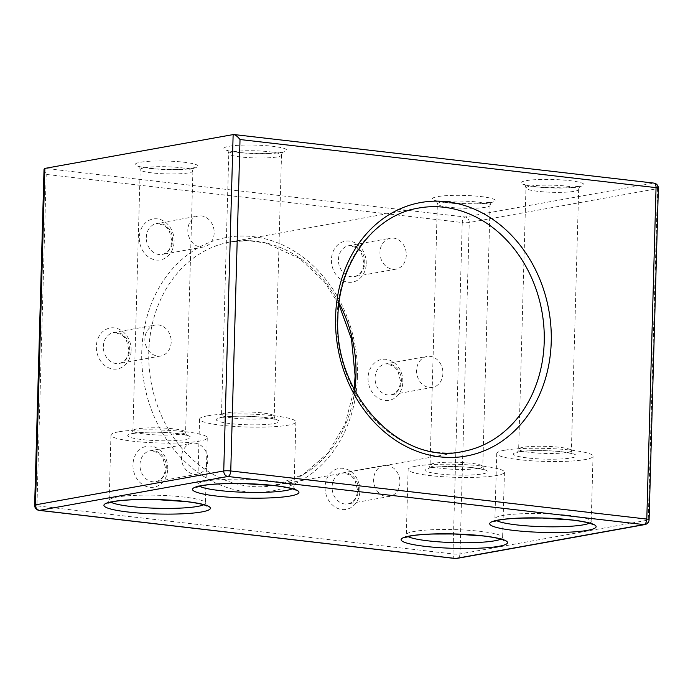 <?xml version="1.0" encoding="UTF-8"?>
<svg xmlns="http://www.w3.org/2000/svg" width="693" height="693" viewBox="0 0 693 693"><rect width="100%" height="100%" fill="white"/><g stroke="black" fill="none" stroke-linecap="round" stroke-linejoin="round"><path stroke-width="0.52" stroke-dasharray="3.46 2.6" d="M504.556 450.225A48.163 6.514 -178.4 0 0 496.734 453.551A48.163 6.514 -178.4 0 0 531.072 460.75A48.163 6.514 -178.4 0 0 585.213 459.554A48.163 6.514 -178.4 0 0 593.035 456.237A48.163 6.514 -178.4 0 0 558.688 449.029A48.163 6.514 -178.4 0 0 504.556 450.225M118.789 431.808A48.163 6.514 -178.4 0 0 110.967 435.126A48.163 6.514 -178.4 0 0 145.313 442.333A48.163 6.514 -178.4 0 0 199.445 441.138A48.163 6.514 -178.4 0 0 207.268 437.82A48.163 6.514 -178.4 0 0 172.929 430.613A48.163 6.514 -178.4 0 0 118.789 431.808M207.389 415.861A48.163 6.514 -178.4 0 0 199.567 419.178A48.163 6.514 -178.4 0 0 233.913 426.386A48.163 6.514 -178.4 0 0 288.045 425.19A48.163 6.514 -178.4 0 0 295.868 421.872A48.163 6.514 -178.4 0 0 261.521 414.665A48.163 6.514 -178.4 0 0 207.389 415.861M415.956 466.172A48.163 6.514 -178.4 0 0 408.134 469.49A48.163 6.514 -178.4 0 0 442.481 476.697A48.163 6.514 -178.4 0 0 496.612 475.502A48.163 6.514 -178.4 0 0 504.435 472.184A48.163 6.514 -178.4 0 0 470.088 464.977A48.163 6.514 -178.4 0 0 415.956 466.172M214.172 232.995A15.714 13.08 -100.2 0 1 203.794 246.942A15.714 13.08 -100.2 0 1 187.846 229.955A15.714 13.08 -100.2 0 1 198.224 215.999A15.714 13.08 -100.2 0 1 214.172 232.995M442.905 373.44A15.714 13.08 -100.2 0 1 432.527 387.387A15.714 13.08 -100.2 0 1 416.58 370.4A15.714 13.08 -100.2 0 1 426.957 356.453A15.714 13.08 -100.2 0 1 442.905 373.44M171.206 342.021A15.714 13.08 -100.2 0 1 160.828 355.968A15.714 13.08 -100.2 0 1 144.889 338.981A15.714 13.08 -100.2 0 1 155.267 325.034A15.714 13.08 -100.2 0 1 171.206 342.021M207.822 460.256A15.714 13.08 -100.2 0 1 197.444 474.203A15.714 13.08 -100.2 0 1 181.505 457.207A15.714 13.08 -100.2 0 1 191.874 443.26A15.714 13.08 -100.2 0 1 207.822 460.256M399.939 482.467A15.714 13.08 -100.2 0 1 389.561 496.422A15.714 13.08 -100.2 0 1 373.622 479.426A15.714 13.08 -100.2 0 1 383.991 465.479A15.714 13.08 -100.2 0 1 399.939 482.467M406.289 255.215A15.714 13.08 -100.2 0 1 395.911 269.161A15.714 13.08 -100.2 0 1 379.963 252.165A15.714 13.08 -100.2 0 1 390.341 238.219A15.714 13.08 -100.2 0 1 406.289 255.215M44.023 169.551L46.206 174.411L462.24 222.522L452.979 553.958L36.946 505.847L46.206 174.411M357.423 376.654A128.785 107.146 79.8 0 0 253.162 236.634A128.785 107.146 79.8 0 0 141.762 351.715A128.785 107.146 79.8 0 0 246.032 491.735A128.785 107.146 79.8 0 0 357.423 376.654M354.773 390.419A123.718 102.928 -100.2 0 1 274.281 485.446A123.718 102.928 -100.2 0 1 148.778 351.706A123.718 102.928 -100.2 0 1 230.448 241.926A123.718 102.928 -100.2 0 1 339.024 302.919M366.233 263.678A20.79 17.299 79.8 0 0 349.402 241.077A20.79 17.299 79.8 0 0 331.419 259.65A20.79 17.299 79.8 0 0 348.25 282.25A20.79 17.299 79.8 0 0 366.233 263.678M338.435 259.641A15.714 13.08 -100.2 0 1 348.813 245.694A15.714 13.08 -100.2 0 1 364.761 262.69A15.714 13.08 -100.2 0 1 354.383 276.637A15.714 13.08 -100.2 0 1 338.435 259.641M131.15 350.485A20.79 17.299 79.8 0 0 114.319 327.884A20.79 17.299 79.8 0 0 96.344 346.465A20.79 17.299 79.8 0 0 113.176 369.066A20.79 17.299 79.8 0 0 131.15 350.485M103.352 346.457A15.714 13.08 -100.2 0 1 113.73 332.51A15.714 13.08 -100.2 0 1 129.678 349.497A15.714 13.08 -100.2 0 1 119.3 363.444A15.714 13.08 -100.2 0 1 103.352 346.457M359.884 490.939A20.79 17.299 79.8 0 0 343.052 468.329A20.79 17.299 79.8 0 0 325.078 486.91A20.79 17.299 79.8 0 0 341.909 509.511A20.79 17.299 79.8 0 0 359.884 490.939M332.086 486.902A15.714 13.08 -100.2 0 1 342.463 472.955A15.714 13.08 -100.2 0 1 358.411 489.942A15.714 13.08 -100.2 0 1 348.033 503.889A15.714 13.08 -100.2 0 1 332.086 486.902M167.767 468.719A20.79 17.299 79.8 0 0 150.935 446.119A20.79 17.299 79.8 0 0 132.961 464.691A20.79 17.299 79.8 0 0 149.783 487.292A20.79 17.299 79.8 0 0 167.767 468.719M139.969 464.682A15.714 13.08 -100.2 0 1 150.346 450.736A15.714 13.08 -100.2 0 1 166.294 467.732A15.714 13.08 -100.2 0 1 155.916 481.678A15.714 13.08 -100.2 0 1 139.969 464.682M402.85 381.904A20.79 17.299 79.8 0 0 386.018 359.303A20.79 17.299 79.8 0 0 368.035 377.884A20.79 17.299 79.8 0 0 384.866 400.485A20.79 17.299 79.8 0 0 402.85 381.904M375.052 377.876A15.714 13.08 -100.2 0 1 385.429 363.929A15.714 13.08 -100.2 0 1 401.368 380.916A15.714 13.08 -100.2 0 1 390.999 394.863A15.714 13.08 -100.2 0 1 375.052 377.876M174.116 241.459A20.79 17.299 79.8 0 0 157.285 218.858A20.79 17.299 79.8 0 0 139.302 237.43A20.79 17.299 79.8 0 0 156.133 260.031A20.79 17.299 79.8 0 0 174.116 241.459M146.318 237.422A15.714 13.08 -100.2 0 1 156.696 223.475A15.714 13.08 -100.2 0 1 172.635 240.471A15.714 13.08 -100.2 0 1 162.266 254.418A15.714 13.08 -100.2 0 1 146.318 237.422M233.073 151.819A26.369 3.56 1.6 0 1 262.708 151.161A26.369 3.56 1.6 0 1 281.505 155.111A26.369 3.56 1.6 0 1 277.226 156.93A26.369 3.56 1.6 0 1 247.592 157.58A26.369 3.56 1.6 0 1 228.794 153.638A26.369 3.56 1.6 0 1 233.073 151.819M281.609 152.391A31.436 4.253 -178.4 0 0 272.462 146.258A31.436 4.253 -178.4 0 0 228.967 146.31A31.436 4.253 -178.4 0 0 238.123 152.443A31.436 4.253 -178.4 0 0 281.609 152.391M530.24 186.183A26.369 3.56 1.6 0 1 559.875 185.533A26.369 3.56 1.6 0 1 578.672 189.475A26.369 3.56 1.6 0 1 574.393 191.294A26.369 3.56 1.6 0 1 544.759 191.944A26.369 3.56 1.6 0 1 525.961 188.002A26.369 3.56 1.6 0 1 530.24 186.183M578.776 186.763A31.436 4.253 -178.4 0 0 569.62 180.63A31.436 4.253 -178.4 0 0 526.134 180.674A31.436 4.253 -178.4 0 0 535.291 186.807A31.436 4.253 -178.4 0 0 578.776 186.763M441.64 202.131A26.369 3.56 1.6 0 1 471.275 201.481A26.369 3.56 1.6 0 1 490.072 205.423A26.369 3.56 1.6 0 1 485.793 207.242A26.369 3.56 1.6 0 1 456.159 207.891A26.369 3.56 1.6 0 1 437.361 203.95A26.369 3.56 1.6 0 1 441.64 202.131M490.176 202.711A31.436 4.253 -178.4 0 0 481.029 196.578A31.436 4.253 -178.4 0 0 437.543 196.621A31.436 4.253 -178.4 0 0 446.69 202.754A31.436 4.253 -178.4 0 0 490.176 202.711M518.563 451.845A31.436 4.253 1.6 0 1 562.049 451.801A31.436 4.253 1.6 0 1 571.205 457.934A31.436 4.253 1.6 0 1 527.72 457.978A31.436 4.253 1.6 0 1 518.563 451.845M567.099 452.425A26.369 3.56 -178.4 0 0 571.379 450.606A26.369 3.56 -178.4 0 0 552.581 446.664A26.369 3.56 -178.4 0 0 522.946 447.314A26.369 3.56 -178.4 0 0 518.667 449.133A26.369 3.56 -178.4 0 0 537.465 453.075A26.369 3.56 -178.4 0 0 567.099 452.425M221.396 417.481A31.436 4.253 1.6 0 1 264.882 417.437A31.436 4.253 1.6 0 1 274.038 423.57A31.436 4.253 1.6 0 1 230.552 423.614A31.436 4.253 1.6 0 1 221.396 417.481M269.932 418.061A26.369 3.56 -178.4 0 0 274.211 416.242A26.369 3.56 -178.4 0 0 255.414 412.3A26.369 3.56 -178.4 0 0 225.779 412.95A26.369 3.56 -178.4 0 0 221.5 414.769A26.369 3.56 -178.4 0 0 240.298 418.711A26.369 3.56 -178.4 0 0 269.932 418.061M429.963 467.792A31.436 4.253 1.6 0 1 473.449 467.749A31.436 4.253 1.6 0 1 482.605 473.882A31.436 4.253 1.6 0 1 439.119 473.925A31.436 4.253 1.6 0 1 429.963 467.792M478.499 468.373A26.369 3.56 -178.4 0 0 482.778 466.554A26.369 3.56 -178.4 0 0 463.981 462.612A26.369 3.56 -178.4 0 0 434.346 463.262A26.369 3.56 -178.4 0 0 430.067 465.081A26.369 3.56 -178.4 0 0 448.865 469.022A26.369 3.56 -178.4 0 0 478.499 468.373M500.848 539.137A48.163 6.514 -178.4 0 0 502.607 537.465A48.163 6.514 -178.4 0 0 468.269 530.258A48.163 6.514 -178.4 0 0 414.128 531.462A48.163 6.514 -178.4 0 0 406.315 534.779A48.163 6.514 -178.4 0 0 407.978 536.547M203.681 504.773A48.163 6.514 -178.4 0 0 205.44 503.101A48.163 6.514 -178.4 0 0 171.102 495.893A48.163 6.514 -178.4 0 0 116.961 497.089A48.163 6.514 -178.4 0 0 109.147 500.415A48.163 6.514 -178.4 0 0 110.811 502.182M292.281 488.825A48.163 6.514 -178.4 0 0 294.04 487.153A48.163 6.514 -178.4 0 0 259.702 479.946A48.163 6.514 -178.4 0 0 205.561 481.141A48.163 6.514 -178.4 0 0 197.748 484.468A48.163 6.514 -178.4 0 0 199.411 486.235M589.448 523.189A48.163 6.514 -178.4 0 0 591.207 521.517A48.163 6.514 -178.4 0 0 556.869 514.31A48.163 6.514 -178.4 0 0 502.728 515.514A48.163 6.514 -178.4 0 0 494.915 518.832A48.163 6.514 -178.4 0 0 496.578 520.599M338.851 304.262L324.454 281.956L299.688 258.498L265.8 243.018L248.042 240.636L230.448 241.926L418.719 208.039A123.718 102.928 79.8 0 0 337.049 317.818A123.718 102.928 79.8 0 0 462.552 451.559L274.281 485.446L303.153 474.549L327.512 453.534L345.079 424.203L354.149 389.223M132.796 433.428A31.436 4.253 1.6 0 1 176.282 433.385A31.436 4.253 1.6 0 1 185.438 439.518A31.436 4.253 1.6 0 1 141.952 439.561A31.436 4.253 1.6 0 1 132.796 433.428M181.332 434A26.369 3.56 -178.4 0 0 185.611 432.189A26.369 3.56 -178.4 0 0 166.814 428.239A26.369 3.56 -178.4 0 0 137.179 428.898A26.369 3.56 -178.4 0 0 132.9 430.717A26.369 3.56 -178.4 0 0 151.698 434.658A26.369 3.56 -178.4 0 0 181.332 434M144.473 167.767A26.369 3.56 1.6 0 1 174.108 167.108A26.369 3.56 1.6 0 1 192.905 171.058A26.369 3.56 1.6 0 1 188.626 172.869A26.369 3.56 1.6 0 1 158.992 173.527A26.369 3.56 1.6 0 1 140.194 169.586A26.369 3.56 1.6 0 1 144.473 167.767M193.009 168.338A31.436 4.253 -178.4 0 0 183.862 162.205A31.436 4.253 -178.4 0 0 140.376 162.257A31.436 4.253 -178.4 0 0 149.523 168.39A31.436 4.253 -178.4 0 0 193.009 168.338M233.143 134.511L653.421 183.117L465.15 217.004A5.068 4.219 79.8 0 1 469.256 222.514L657.527 188.626L648.267 520.062L459.996 553.95L469.256 222.514A5.068 0.684 1.6 0 1 462.24 222.522A5.068 2.729 96.6 0 1 465.15 217.004L44.872 168.399M455.171 558.497A5.068 2.729 -83.4 0 1 452.979 553.958A5.068 0.684 -178.4 0 0 459.996 553.95A5.068 4.219 79.8 0 1 456.652 558.454M644.923 524.566A5.068 4.219 79.8 0 0 648.267 520.062A5.068 0.684 -178.4 0 0 649.09 519.715M34.65 505.206A5.068 0.684 -178.4 0 0 36.946 505.847A5.068 2.729 -83.4 0 0 39.137 510.386M658.35 188.279A5.068 0.684 1.6 0 1 657.527 188.626A5.068 4.219 79.8 0 0 653.421 183.117A5.068 2.729 -83.4 0 1 653.863 183.099M395.911 269.161L354.383 276.637C360.152 275.095 363.331 270.565 363.938 263.037L361.287 252.624L356.8 247.67L348.813 245.694L390.341 238.219M160.828 355.968L119.3 363.444C125.069 361.911 128.248 357.371 128.855 349.844L126.204 339.44L121.717 334.476L113.73 332.51L155.267 325.034M389.561 496.422L348.033 503.889C353.802 502.356 356.982 497.825 357.588 490.297L354.937 479.885L350.45 474.93L342.463 472.955L383.991 465.479M197.444 474.203L155.916 481.678C161.686 480.136 164.865 475.606 165.471 468.078L162.82 457.666L158.333 452.711L150.346 450.736L191.874 443.26M432.527 387.387L390.999 394.863C396.76 393.329 399.948 388.799 400.545 381.271L397.903 370.859L393.407 365.895L385.429 363.929L426.957 356.453M203.794 246.942L162.266 254.418C168.027 252.876 171.214 248.345 171.812 240.817L169.17 230.405L164.683 225.45L156.696 223.475L198.224 215.999M281.505 155.111C282.19 152.746 282.796 151.62 283.324 151.732L268.113 153.525L245.131 153.04C232.657 151.663 226.672 150.702 227.174 150.156C227.711 150.078 228.248 151.239 228.794 153.638L221.5 414.769C220.824 417.134 220.218 418.26 219.69 418.148L222.436 417.455C235.559 415.644 245.92 416.146 257.917 416.839C265.081 417.03 277.122 419.586 275.84 419.715C275.303 419.802 274.766 418.641 274.211 416.242L281.505 155.111M578.672 189.475C579.357 187.11 579.954 185.984 580.491 186.096L565.28 187.89L542.298 187.405C529.824 186.027 523.839 185.066 524.341 184.529C524.87 184.442 525.415 185.603 525.961 188.002L518.667 449.133C517.983 451.498 517.385 452.624 516.857 452.512L519.603 451.819C532.718 450.008 543.087 450.519 555.084 451.204C562.248 451.403 574.28 453.95 573.007 454.08C572.47 454.166 571.933 453.014 571.379 450.606L578.672 189.475M490.072 205.423C490.757 203.058 491.363 201.932 491.891 202.044L476.68 203.837L453.698 203.352C441.224 201.975 435.239 201.013 435.741 200.476C436.278 200.39 436.815 201.55 437.361 203.95L430.067 465.081C429.391 467.446 428.785 468.572 428.257 468.459L431.003 467.766C444.126 465.956 454.487 466.458 466.484 467.151C473.648 467.351 485.689 469.897 484.407 470.027C483.87 470.114 483.333 468.962 482.778 466.554L490.072 205.423M504.435 472.184L502.607 537.465L503.733 540.289M207.268 437.82L205.44 503.101L206.566 505.925M295.868 421.872L294.04 487.153L295.157 489.977M593.035 456.237L591.207 521.517L592.324 524.341M133.836 433.394C146.959 431.592 157.32 432.094 169.317 432.787C176.481 432.978 188.522 435.533 187.24 435.663C186.703 435.75 186.166 434.589 185.611 432.189L192.905 171.058C193.59 168.694 194.196 167.567 194.724 167.671L179.513 169.473L156.531 168.988C144.057 167.611 138.072 166.649 138.574 166.103C139.111 166.025 139.648 167.186 140.194 169.586L132.9 430.717C132.224 433.082 131.618 434.208 131.09 434.095L133.836 433.394M496.734 453.551L494.915 518.832L493.633 521.586M110.967 435.126L109.147 500.415L107.874 503.17M199.567 419.178L197.748 484.468L196.465 487.222M408.134 469.49L406.315 534.779L405.041 537.534"/><path stroke-width="1.04" d="M649.09 519.715A5.068 0.684 -178.4 0 0 646.794 519.074A5.068 2.729 -83.4 0 1 643.884 524.592A5.068 4.219 79.8 0 0 644.923 524.566A5.068 5.068 0 0 0 649.09 519.715L658.35 188.279A5.068 0.684 1.6 0 0 656.054 187.638A5.068 2.729 -83.4 0 0 653.863 183.099L233.645 134.503L44.872 168.399L44.023 169.551L34.65 505.206A5.068 5.068 0 0 0 39.137 510.386A5.068 2.729 -83.4 0 0 39.579 510.369L455.613 558.48L643.884 524.592L227.85 476.481L39.579 510.369A5.068 4.219 79.8 0 1 35.473 504.859L223.744 470.971L233.143 134.511C235.074 134.563 237.37 136.235 240.021 139.527L230.76 470.963L646.794 519.074L656.054 187.638L240.021 139.527M339.024 302.919A123.718 102.928 -100.2 0 1 355.951 375.667A123.718 102.928 -100.2 0 1 354.773 390.419M407.978 536.547A48.163 6.514 -178.4 0 0 446.924 542.35A48.163 6.514 -178.4 0 0 494.793 540.783A48.163 6.514 -178.4 0 0 500.848 539.137M409.745 535.992A53.24 7.199 1.6 0 1 483.393 535.914A53.24 7.199 1.6 0 1 498.899 546.301A53.24 7.199 1.6 0 1 425.251 546.379A53.24 7.199 1.6 0 1 409.745 535.992M110.811 502.182A48.163 6.514 -178.4 0 0 149.757 507.986A48.163 6.514 -178.4 0 0 197.626 506.418A48.163 6.514 -178.4 0 0 203.681 504.773M112.578 501.619A53.24 7.199 1.6 0 1 186.226 501.541A53.24 7.199 1.6 0 1 201.732 511.936A53.24 7.199 1.6 0 1 128.084 512.014A53.24 7.199 1.6 0 1 112.578 501.619M199.411 486.235A48.163 6.514 -178.4 0 0 238.357 492.039A48.163 6.514 -178.4 0 0 286.226 490.471A48.163 6.514 -178.4 0 0 292.281 488.825M201.178 485.672A53.24 7.199 1.6 0 1 274.826 485.602A53.24 7.199 1.6 0 1 290.332 495.989A53.24 7.199 1.6 0 1 216.684 496.067A53.24 7.199 1.6 0 1 201.178 485.672M496.578 520.599A48.163 6.514 -178.4 0 0 535.524 526.403A48.163 6.514 -178.4 0 0 583.393 524.835A48.163 6.514 -178.4 0 0 589.448 523.189M498.345 520.045A53.24 7.199 1.6 0 1 571.994 519.967A53.24 7.199 1.6 0 1 587.491 530.353A53.24 7.199 1.6 0 1 513.851 530.431A53.24 7.199 1.6 0 1 498.345 520.045M544.222 341.779A123.718 102.928 79.8 0 0 418.719 208.039C374.177 215.055 338.652 262.422 337.872 317.472C333.402 394.551 400.71 465.739 462.552 451.559A123.718 102.928 79.8 0 0 544.222 341.779M335.577 316.831A128.785 107.146 -100.2 0 1 446.968 201.75A128.785 107.146 -100.2 0 1 551.238 341.77A128.785 107.146 -100.2 0 1 439.838 456.852A128.785 107.146 -100.2 0 1 335.577 316.831M44.872 168.399L35.473 504.859A5.068 0.684 -178.4 0 0 34.65 505.206M455.171 558.497A5.068 2.729 -83.4 0 0 455.613 558.48A5.068 4.219 79.8 0 0 456.652 558.454A5.068 5.068 0 0 1 455.171 558.497L39.137 510.386M227.85 476.481A5.068 2.729 -83.4 0 0 230.76 470.963A5.068 0.684 1.6 0 0 223.744 470.971A5.068 4.219 79.8 0 0 227.85 476.481M354.149 389.223L355.128 376.013L351.481 339.016L338.851 304.262M503.733 540.289C504.305 540.783 503.265 538.452 483.419 535.984L453.889 533.982L432.389 534.043C423.276 534.372 416.077 535.013 410.784 535.958L405.041 537.534M206.566 505.925C207.138 506.418 206.098 504.088 186.252 501.611L156.722 499.61L135.222 499.67C126.109 500.008 118.91 500.649 113.617 501.593L107.874 503.17M295.157 489.977C295.738 490.471 294.698 488.141 274.852 485.672L245.322 483.671L223.822 483.723C214.709 484.06 207.51 484.702 202.217 485.646L196.465 487.222M592.324 524.341C592.905 524.835 591.865 522.513 572.02 520.036L542.489 518.035L520.989 518.095C511.876 518.425 504.677 519.066 499.384 520.01L493.633 521.586M644.923 524.566L456.652 558.454M658.35 188.279A5.068 5.068 0 0 0 653.863 183.099"/></g></svg>

